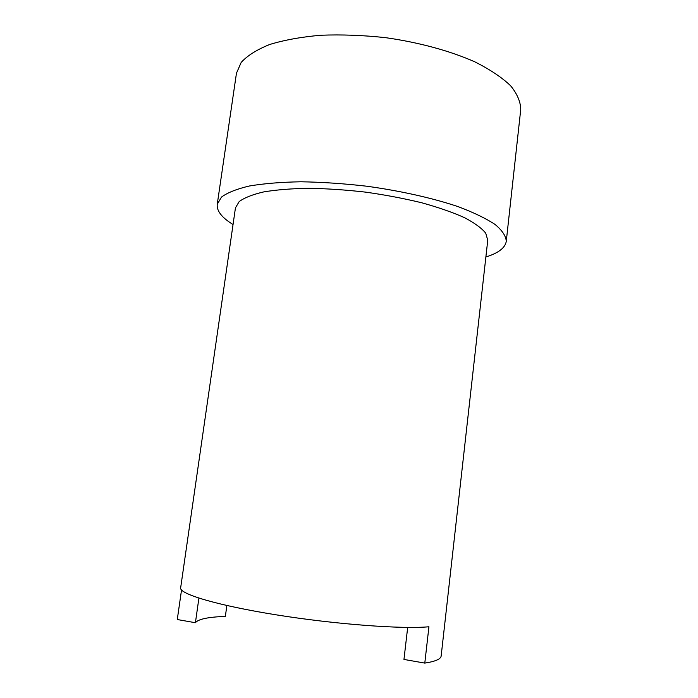 <?xml version="1.0" encoding="UTF-8"?>
<svg xmlns="http://www.w3.org/2000/svg" width="698" height="698" viewBox="0 0 698 698"><rect width="100%" height="100%" fill="white"/><g stroke="black" fill="none" stroke-linecap="round" stroke-linejoin="round"><path stroke-width="1.05" d="M198.904 598.134L195.414 622.721L177.275 619.527L181.532 589.967M424.794 663.1C435.404 661.468 440.866 659.087 441.162 655.954L487.754 240.217L485.721 233.149C481.611 228.089 474.5 222.906 464.388 217.602C452.609 212.34 438.405 207.402 421.793 202.786C404.098 198.485 385.401 194.943 365.691 192.142C345.903 189.882 326.917 188.6 308.708 188.303C291.467 188.582 276.487 189.777 263.757 191.906C252.632 194.489 244.448 197.709 239.196 201.565L235.444 207.891L180.651 587.829C179.054 593.867 216.956 605.367 276.286 614.851C335.502 624.352 402.074 629.273 428.93 626.769L424.794 663.1L403.959 659.436L407.684 627.415M195.414 622.721C198.241 619.109 208.222 617.006 225.358 616.413L226.859 605.524M233.036 224.59L228.482 221.519C220.385 215.621 216.642 209.88 217.244 204.278L221.502 197.072C227.452 192.665 236.762 188.966 249.43 185.991C263.957 183.53 281.111 182.126 300.908 181.785C321.822 182.108 343.678 183.574 366.45 186.183C400.521 190.842 432.594 198.058 458.071 206.625C473.689 212.506 486.052 218.474 495.161 224.529C502.255 230.48 505.954 236.072 506.277 241.307C505.195 247.877 498.398 253.104 485.878 256.977M217.244 204.278L236.456 73.229L241.185 62.427C247.389 55.613 256.873 49.645 269.637 44.515C284.199 40.039 301.283 36.95 320.897 35.24C341.584 34.438 363.108 35.24 385.479 37.648C418.887 42.36 450.184 50.919 474.902 61.869C490.022 69.495 501.923 77.461 510.613 85.758C517.314 94.029 520.682 101.995 520.725 109.638L506.277 241.307"/></g></svg>
